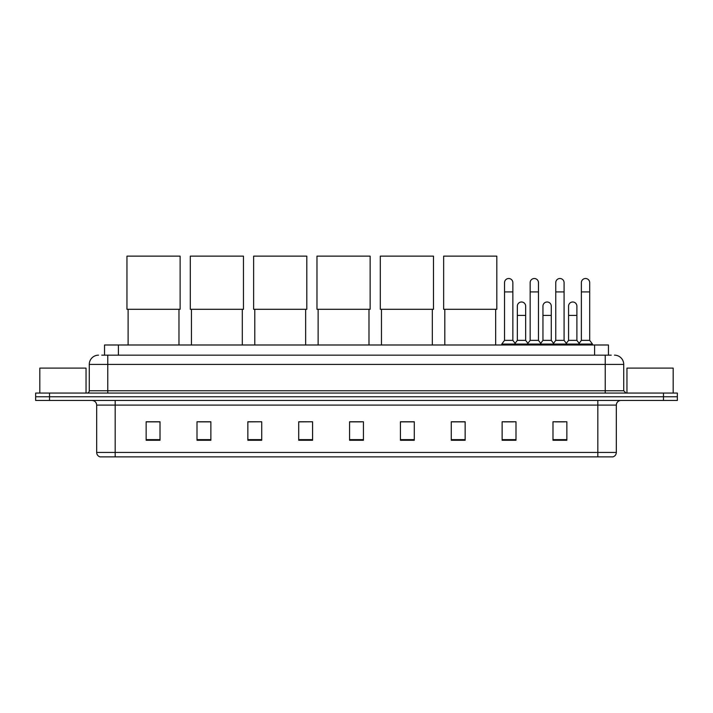 <?xml version="1.0" encoding="UTF-8"?>
<svg xmlns="http://www.w3.org/2000/svg" width="713" height="713" viewBox="0 0 713 713"><rect width="100%" height="100%" fill="white"/><g stroke="black" fill="none" stroke-linecap="round" stroke-linejoin="round"><path stroke-width="1.07" d="M104.544 355.163L104.544 344.985L608.456 344.985L608.456 355.163M101.977 355.163L611.237 355.163M101.763 355.163L107.77 355.163L107.77 364.405L89.277 364.405L89.277 390.76A2.308 2.308 0 0 1 86.968 393.068M98.528 355.163A9.242 9.242 0 0 0 89.277 364.405M614.472 355.163A9.242 9.242 0 0 1 623.723 364.405L623.723 390.76L626.032 393.068M49.518 393.068L35.65 393.068L35.65 396.767L49.518 396.767L35.65 396.767L35.65 400.465L49.518 400.465L49.518 396.767L663.482 396.767L49.518 396.767L49.518 393.068L663.482 393.068L663.482 396.767L677.35 396.767L663.482 396.767L663.482 400.465L49.518 400.465M663.482 400.465L677.35 400.465L677.35 393.068L663.482 393.068M616.326 452.434C616.192 454.644 615.087 456.124 612.993 456.873L597.833 456.873L597.833 452.434L616.326 452.434L616.326 405.091A4.626 4.626 0 0 1 620.943 400.465M597.833 456.873L100.007 456.873A4.626 4.626 0 0 1 96.674 452.434L96.674 405.091C96.407 402.284 94.865 400.742 92.057 400.465M566.853 440.269L566.853 421.775L552.985 421.775L552.985 440.269L566.853 440.269M515.998 440.269L515.998 421.775L502.13 421.775L502.13 440.269L515.998 440.269M465.143 440.269L465.143 421.775L451.276 421.775L451.276 440.269L465.143 440.269M414.289 440.269L414.289 421.775L400.421 421.775L400.421 440.269L414.289 440.269M160.015 440.269L160.015 421.775L146.147 421.775L146.147 440.269L160.015 440.269M210.87 440.269L210.87 421.775L197.002 421.775L197.002 440.269L210.87 440.269M261.724 440.269L261.724 421.775L247.857 421.775L247.857 440.269L261.724 440.269M312.579 440.269L312.579 421.775L298.711 421.775L298.711 440.269L312.579 440.269M363.434 440.269L363.434 421.775L349.566 421.775L349.566 440.269L363.434 440.269M452.434 421.873L465.143 421.873M504.073 421.873L513.315 421.873M555.293 421.873L564.544 421.873M312.579 421.775L298.711 421.873L312.579 421.775M261.724 421.775L247.857 421.873L261.724 421.775M199.079 421.873L210.87 421.873M349.566 421.873L361.357 421.873M160.015 421.873L146.147 421.873M414.289 421.873L400.421 421.873M86.041 393.068L86.041 368.104L39.812 368.104L39.812 393.068M128.117 309.299L128.117 344.985M178.972 309.299L178.972 344.985M126.959 256.127L180.122 256.127L180.122 309.299L126.959 309.299L126.959 256.127M191.449 309.299L191.449 344.985M242.304 309.299L242.304 344.985M190.3 256.127L243.463 256.127L243.463 309.299L190.3 309.299L190.3 256.127M254.791 309.299L254.791 344.985M305.645 309.299L305.645 344.985M253.632 256.127L306.804 256.127L306.804 309.299L253.632 309.299L253.632 256.127M318.132 309.299L318.132 344.985M368.986 309.299L368.986 344.985M316.973 256.127L370.136 256.127L370.136 309.299L316.973 309.299L316.973 256.127M381.464 309.299L381.464 344.985M432.319 309.299L432.319 344.985M380.305 256.127L433.477 256.127L433.477 309.299L380.305 309.299L380.305 256.127M444.805 309.299L444.805 344.985M495.66 309.299L495.66 344.985M443.646 256.127L496.818 256.127L496.818 309.299L443.646 309.299L443.646 256.127M504.537 291.911L512.861 291.911L512.861 340.368L504.537 340.368L504.537 282.669A4.162 4.162 0 0 1 508.957 278.516A4.162 4.162 0 0 1 512.861 282.669A4.162 4.162 0 0 0 508.957 278.516M504.537 340.368L501.765 344.067L501.765 344.985M512.861 340.368L515.633 344.067L501.765 344.067M530.151 340.368L530.151 291.911L538.467 291.911L538.467 340.368L530.151 340.368L527.37 344.067L515.633 344.067L515.633 344.985M530.151 291.911L530.151 282.669A4.162 4.162 0 0 1 534.572 278.516A4.162 4.162 0 0 1 538.467 282.669A4.162 4.162 0 0 0 534.572 278.516M538.467 340.368L541.247 344.067L527.37 344.067L527.37 344.985M555.757 340.368L555.757 291.911L564.081 291.911L564.081 340.368L555.757 340.368L552.985 344.067L541.247 344.067L541.247 344.985M555.757 291.911L555.757 282.669A4.162 4.162 0 0 1 560.186 278.516A4.162 4.162 0 0 1 564.081 282.669A4.162 4.162 0 0 0 560.186 278.516M564.081 340.368L566.853 344.067L552.985 344.067L552.985 344.985M581.371 340.368L581.371 291.911L589.696 291.911L589.696 340.368L581.371 340.368L578.6 344.067L566.853 344.067L566.853 344.985M581.371 291.911L581.371 282.669A4.162 4.162 0 0 1 585.792 278.516A4.162 4.162 0 0 1 589.696 282.669A4.162 4.162 0 0 0 585.792 278.516M589.696 340.368L592.467 344.067L578.6 344.067L578.6 344.985M592.467 344.067L592.467 344.985M517.344 306.153A4.162 4.162 0 0 1 521.764 302A4.162 4.162 0 0 1 525.659 306.153L525.659 315.396L517.344 315.396L517.344 306.153M525.659 315.396L525.659 340.368L517.344 340.368L517.344 315.396M517.344 340.368L515.098 343.354M525.659 340.368L527.905 343.354M542.95 306.153A4.162 4.162 0 0 1 547.379 302A4.162 4.162 0 0 1 551.274 306.153L551.274 315.396L542.95 315.396L542.95 306.153M551.274 315.396L551.274 340.368L542.95 340.368L542.95 315.396M542.95 340.368L540.712 343.354M551.274 340.368L553.52 343.354M568.564 306.153A4.162 4.162 0 0 1 572.985 302A4.162 4.162 0 0 1 576.888 306.153L576.888 315.396L568.564 315.396L568.564 306.153M576.888 315.396L576.888 340.368L568.564 340.368L568.564 315.396M568.564 340.368L566.327 343.354M576.888 340.368L579.134 343.354M673.188 393.068L673.188 368.104L626.959 368.104L626.959 393.068M118.411 355.163L118.411 344.985M594.589 355.163L594.589 344.985M107.77 393.068L107.77 390.76L623.723 390.76M89.277 390.76L107.77 390.76L107.77 364.405L605.23 364.405L605.23 393.068M623.723 364.405L605.23 364.405L605.23 355.163M597.833 400.465L597.833 405.091L96.674 405.091M616.326 405.091L597.833 405.091L597.833 452.434L115.167 452.434L115.167 456.873M96.674 452.434L115.167 452.434L115.167 400.465M363.434 439.627L349.566 439.627M312.579 439.627L298.711 439.627M261.724 439.627L247.857 439.627M210.87 439.627L197.002 439.627M160.015 439.627L146.147 439.627M414.289 439.627L400.421 439.627M465.143 439.627L451.276 439.627M515.998 439.627L502.13 439.627M566.853 439.627L552.985 439.627M512.861 291.911L512.861 282.669M538.467 291.911L538.467 282.669M564.081 291.911L564.081 282.669M589.696 291.911L589.696 282.669"/></g></svg>
